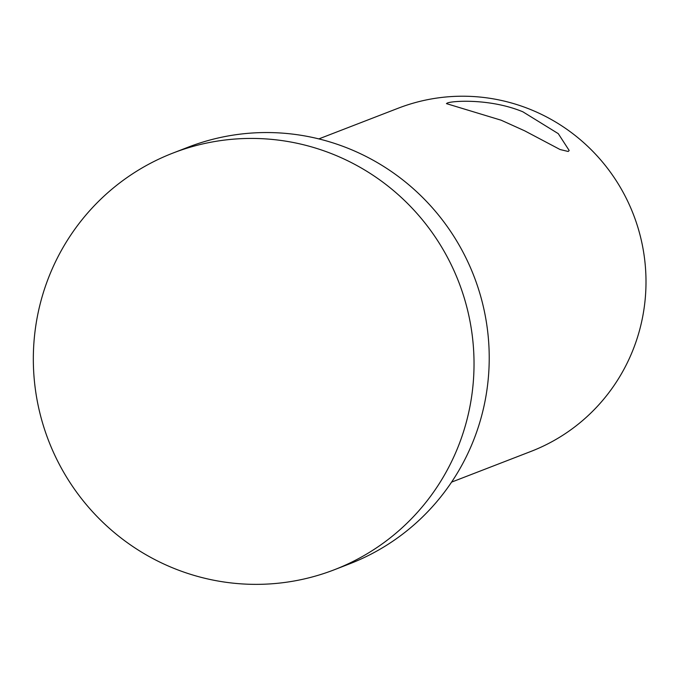 <?xml version="1.0" encoding="UTF-8"?>
<svg xmlns="http://www.w3.org/2000/svg" width="680" height="680" viewBox="0 0 680 680"><rect width="100%" height="100%" fill="white"/><g stroke="black" fill="none" stroke-linecap="round" stroke-linejoin="round"><path stroke-width="1.02" d="M318.835 138.907L398.166 108.23A183.991 181.084 68.9 0 1 631.941 210.783A183.991 181.084 68.9 0 1 538.22 448.426A183.991 181.084 68.9 0 1 530.918 451.435L451.588 482.12M501.177 120.216L446.437 103.623L447.244 103.071C452.379 100.725 490.577 98.371 522.886 111.818L558.28 133.654L569.185 150.501L568.216 151.478L560.057 149.523L524.637 130.806L501.177 120.216M334.279 569.772L349.469 563.89A223.423 219.886 -111.1 0 0 473.96 276.19A223.423 219.886 -111.1 0 0 188.275 147.135L173.085 153.017A223.423 219.886 -111.1 0 0 48.025 279.098A223.423 219.886 -111.1 0 0 98.422 517.922A223.423 219.886 -111.1 0 0 334.279 569.772A223.423 219.886 -111.1 0 0 458.762 282.064A223.423 219.886 -111.1 0 0 173.085 153.017"/></g></svg>
